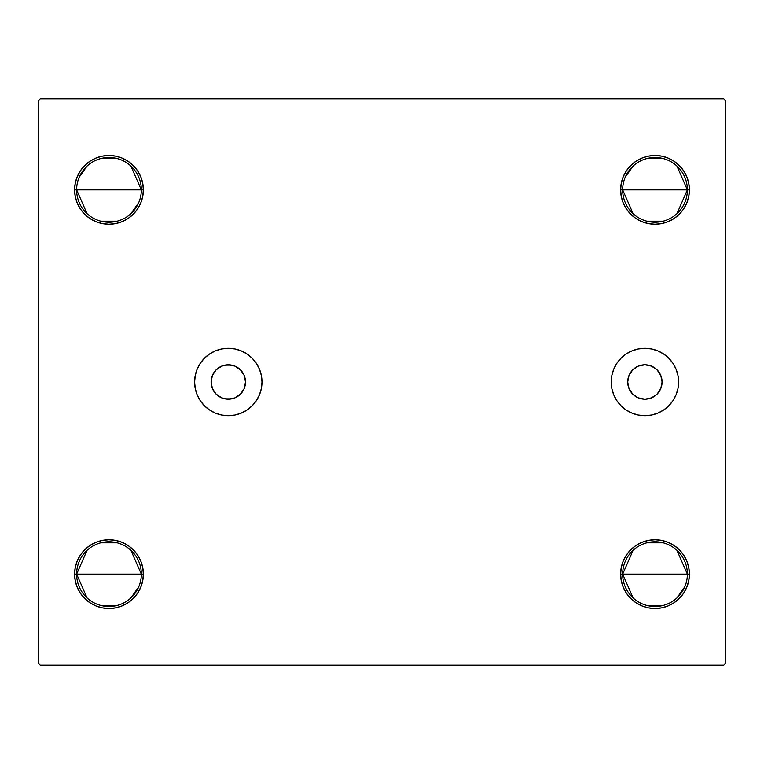 <?xml version="1.0" encoding="UTF-8"?>
<svg xmlns="http://www.w3.org/2000/svg" width="764" height="764" viewBox="0 0 764 764"><rect width="100%" height="100%" fill="white"/><g stroke="black" fill="none" stroke-linecap="round" stroke-linejoin="round"><path stroke-width="1.15" d="M627.712 382A17.19 17.19 0 0 1 644.902 364.81A17.19 17.19 0 0 1 662.092 382L660.784 388.58L657.059 394.157L651.482 397.882L644.902 399.19L638.332 397.882L632.754 394.157L629.02 388.58L627.712 382L629.02 375.42L632.754 369.843L638.332 366.118L644.902 364.81L651.482 366.118L657.059 369.843L660.784 375.42L662.092 382A17.19 17.19 0 0 1 644.902 399.19A17.19 17.19 0 0 1 627.712 382M211.112 382A17.19 17.19 0 0 1 228.302 364.81A17.19 17.19 0 0 1 245.492 382L244.184 375.42L240.459 369.843L234.882 366.118L228.302 364.81L221.722 366.118L216.145 369.843L212.421 375.42L211.112 382L212.421 388.58L216.145 394.157L221.722 397.882L228.302 399.19L234.882 397.882L240.459 394.157L244.184 388.58L245.492 382A17.19 17.19 0 0 1 228.302 399.19A17.19 17.19 0 0 1 211.112 382L211.437 378.648M611.21 382A33.692 33.692 0 0 1 644.902 348.308A33.692 33.692 0 0 1 678.594 382L677.954 388.57L676.035 394.892L672.922 400.718L668.729 405.827L663.62 410.01L657.804 413.123L651.482 415.043L644.902 415.692L638.332 415.043L632.009 413.123L626.184 410.01L621.084 405.827L616.892 400.718L613.779 394.892L611.859 388.57L611.21 382L611.859 375.43L613.779 369.107L616.892 363.282L621.084 358.173L626.184 353.99L632.009 350.877L638.332 348.957L644.902 348.308L651.482 348.957L657.804 350.877L663.62 353.99L668.729 358.173L672.922 363.282L676.035 369.107L677.954 375.43L678.594 382A33.692 33.692 0 0 1 644.902 415.692A33.692 33.692 0 0 1 611.21 382M194.61 382A33.692 33.692 0 0 1 228.302 348.308A33.692 33.692 0 0 1 261.995 382L261.345 388.57L259.426 394.892L256.312 400.718L252.13 405.827L247.02 410.01L241.195 413.123L234.873 415.043L228.302 415.692L221.732 415.043L215.41 413.123L209.584 410.01L204.475 405.827L200.283 400.718L197.169 394.892L195.259 388.57L194.61 382L195.259 375.43L197.169 369.107L200.283 363.282L204.475 358.173L209.584 353.99L215.41 350.877L221.732 348.957L228.302 348.308L234.873 348.957L241.195 350.877L247.02 353.99L252.13 358.173L256.312 363.282L259.426 369.107L261.345 375.43L261.995 382A33.692 33.692 0 0 1 228.302 415.692A33.692 33.692 0 0 1 194.61 382M633.117 597.945L622.66 574.127A32.355 32.355 0 0 0 655.015 606.482A32.355 32.355 0 0 0 687.371 574.127L689.395 574.127A34.38 34.38 0 0 1 655.015 608.507A34.38 34.38 0 0 1 620.635 574.127L687.371 574.127A32.355 32.355 0 0 1 655.015 606.482A32.355 32.355 0 0 1 622.66 574.127L633.117 550.3M684.783 586.809L676.923 597.945M663.19 605.432L646.85 605.432M633.117 213.7L622.66 189.873A32.355 32.355 0 0 0 655.015 222.238A32.355 32.355 0 0 0 687.371 189.873L689.395 189.873A34.38 34.38 0 0 1 655.015 224.253A34.38 34.38 0 0 1 620.635 189.873L687.371 189.873A32.355 32.355 0 0 1 655.015 222.238A32.355 32.355 0 0 1 622.66 189.873A32.355 32.355 0 0 1 655.015 157.518A32.355 32.355 0 0 1 687.371 189.873L676.923 213.7M663.19 221.188L646.85 221.188M87.077 213.7L76.629 189.873A32.355 32.355 0 0 0 108.985 222.238A32.355 32.355 0 0 0 141.34 189.873L143.365 189.873A34.38 34.38 0 0 1 108.985 224.253A34.38 34.38 0 0 1 74.605 189.873L141.34 189.873A32.355 32.355 0 0 1 108.985 222.238A32.355 32.355 0 0 1 76.629 189.873A32.355 32.355 0 0 1 108.985 157.518A32.355 32.355 0 0 1 141.34 189.873L74.605 189.873L75.264 183.169L77.221 176.723L80.392 170.773L84.67 165.568L89.885 161.29L95.825 158.11L102.271 156.162L108.985 155.493L115.689 156.162L122.135 158.11L128.085 161.29L133.289 165.568L137.568 170.773L140.748 176.723L142.706 183.169L143.365 189.873L142.706 196.587L140.748 203.033L137.568 208.973L133.289 214.187L128.085 218.466L122.135 221.636L115.689 223.594L108.985 224.253L102.271 223.594L95.825 221.636L89.885 218.466L84.67 214.187L80.392 208.973L77.221 203.033L75.264 196.587L74.605 189.873L75.264 183.169M138.752 202.565L130.883 213.7M117.15 221.188L100.81 221.188M87.077 597.945L76.629 574.127A32.355 32.355 0 0 0 108.985 606.482A32.355 32.355 0 0 0 141.34 574.127L143.365 574.127A34.38 34.38 0 0 1 108.985 608.507A34.38 34.38 0 0 1 74.605 574.127L141.34 574.127A32.355 32.355 0 0 1 108.985 606.482A32.355 32.355 0 0 1 76.629 574.127L87.077 550.3M138.752 586.809L130.883 597.945M117.15 605.432L100.81 605.432M723.775 98.871L40.225 98.871L38.2 100.896L38.2 663.104L40.225 665.129L723.775 665.129L725.8 663.104L725.8 100.896L723.775 98.871L40.225 98.871L38.2 100.896L38.2 663.104L40.225 665.129L723.775 665.129L725.8 663.104L725.8 100.896L723.775 98.871M676.923 550.3L687.371 574.127L620.635 574.127L621.294 567.413L623.252 560.967L626.432 555.027L630.711 549.813L635.915 545.534L641.865 542.364L648.311 540.406L655.015 539.747L661.729 540.406L668.175 542.364L674.115 545.534L679.33 549.813L683.608 555.027L686.779 560.967L688.736 567.413L689.395 574.127L688.736 580.831L686.779 587.277L683.608 593.227L679.33 598.432L674.115 602.71L668.175 605.89L661.729 607.838L655.015 608.507L648.311 607.838L641.865 605.89L635.915 602.71L630.711 598.432L626.432 593.227L623.252 587.277L621.294 580.831L620.635 574.127A34.38 34.38 0 0 1 655.015 539.747A34.38 34.38 0 0 1 689.395 574.127L688.736 580.831M620.635 189.873L621.294 183.169L623.252 176.723L626.432 170.773L630.711 165.568L635.915 161.29L641.865 158.11L648.311 156.162L655.015 155.493L661.729 156.162L668.175 158.11L674.115 161.29L679.33 165.568L683.608 170.773L686.779 176.723L688.736 183.169L689.395 189.873L688.736 196.587L686.779 203.033L683.608 208.973L679.33 214.187L674.115 218.466L668.175 221.636L661.729 223.594L655.015 224.253L648.311 223.594L641.865 221.636L635.915 218.466L630.711 214.187L626.432 208.973L623.252 203.033L621.294 196.587L620.635 189.873A34.38 34.38 0 0 1 655.015 155.493A34.38 34.38 0 0 1 689.395 189.873L620.635 189.873M74.605 574.127L75.264 567.413L77.221 560.967L80.392 555.027L84.67 549.813L89.885 545.534L95.825 542.364L102.271 540.406L108.985 539.747L115.689 540.406L122.135 542.364L128.085 545.534L133.289 549.813L137.568 555.027L140.748 560.967L142.706 567.413L143.365 574.127L142.706 580.831L140.748 587.277L137.568 593.227L133.289 598.432L128.085 602.71L122.135 605.89L115.689 607.838L108.985 608.507L102.271 607.838L95.825 605.89L89.885 602.71L84.67 598.432L80.392 593.227L77.221 587.277L75.264 580.831L74.605 574.127A34.38 34.38 0 0 1 108.985 539.747A34.38 34.38 0 0 1 143.365 574.127L76.629 574.127A32.355 32.355 0 0 1 108.985 541.762A32.355 32.355 0 0 1 141.34 574.127A32.355 32.355 0 0 0 108.985 541.762A32.355 32.355 0 0 0 76.629 574.127L74.605 574.127L75.264 580.831M137.568 208.973L133.289 214.187M115.689 223.594L108.985 224.253L102.271 223.594L95.825 221.636M89.885 218.466L84.67 214.187M80.392 170.773L84.67 165.568L89.885 161.29M95.825 158.11L102.271 156.162M128.085 161.29L133.289 165.568M661.729 223.594L655.015 224.253L648.311 223.594L641.865 221.636M630.711 214.187L626.432 208.973M623.252 176.723L626.432 170.773L630.711 165.568L635.915 161.29M641.865 158.11L648.311 156.162M688.736 183.169L689.395 189.873M683.608 593.227L679.33 598.432L674.115 602.71M668.175 605.89L661.729 607.838M635.915 602.71L630.711 598.432M626.432 555.027L630.711 549.813M648.311 540.406L655.015 539.747L661.729 540.406L668.175 542.364M674.115 545.534L679.33 549.813M140.748 587.277L137.568 593.227L133.289 598.432L128.085 602.71M122.135 605.89L115.689 607.838M102.271 540.406L108.985 539.747L115.689 540.406L122.135 542.364M133.289 549.813L137.568 555.027M100.81 542.812L117.15 542.812M130.883 550.3L141.34 574.127M79.217 177.191L87.077 166.055M100.81 158.568L117.15 158.568M130.883 166.055L141.34 189.873A32.355 32.355 0 0 0 108.985 157.518A32.355 32.355 0 0 0 76.629 189.873M74.605 189.873A34.38 34.38 0 0 1 108.985 155.493A34.38 34.38 0 0 1 143.365 189.873L141.34 189.873M625.248 177.191L633.117 166.055M646.85 158.568L663.19 158.568M676.923 166.055L687.371 189.873A32.355 32.355 0 0 0 655.015 157.518A32.355 32.355 0 0 0 622.66 189.873M646.85 542.812L663.19 542.812M622.66 574.127A32.355 32.355 0 0 1 655.015 541.762A32.355 32.355 0 0 1 687.371 574.127A32.355 32.355 0 0 0 655.015 541.762A32.355 32.355 0 0 0 622.66 574.127M689.395 574.127L687.371 574.127M228.302 348.308L230.184 348.355M256.312 400.718L252.13 405.827M237.852 367.704L234.882 366.118M231.654 365.144L224.95 365.144M221.722 366.118L218.752 367.704M218.752 396.296L221.722 397.882M224.95 398.856L231.654 398.856M234.882 397.882L237.852 396.296M616.892 400.718L621.084 405.827M644.902 415.692L646.965 415.626M663.62 410.01L665.349 408.778M677.954 388.57L678.594 382M632.754 369.843L635.352 367.704M657.059 369.843L659.198 372.45M657.059 394.157L654.452 396.296M632.754 394.157L630.615 391.55"/></g></svg>
